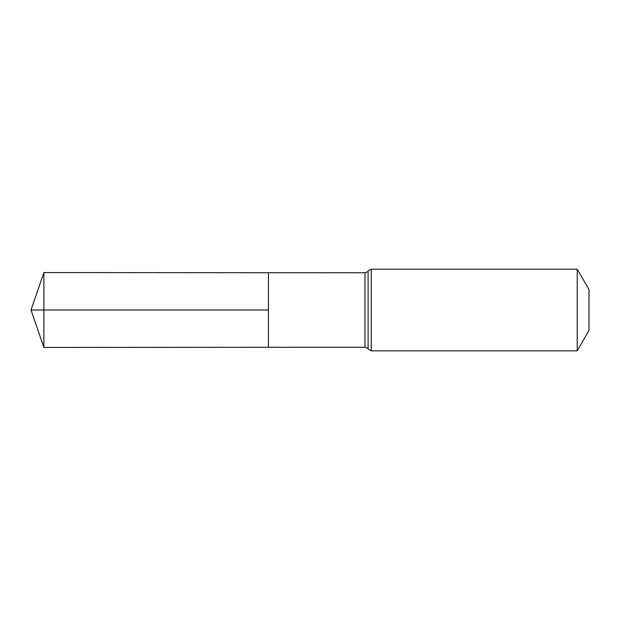 <?xml version="1.0" encoding="UTF-8"?>
<svg xmlns="http://www.w3.org/2000/svg" width="620" height="620" viewBox="0 0 620 620"><rect width="100%" height="100%" fill="white"/><g stroke="black" fill="none" stroke-linecap="round" stroke-linejoin="round"><path stroke-width="0.93" d="M268.445 310L268.445 272.707L43.88 272.575L43.88 347.425L268.445 347.293L268.445 272.707L364.978 272.769L364.978 347.231L268.445 347.293L268.445 310M577.212 269.173L577.212 350.827L589 330.413L589 289.587L577.212 269.173L371.24 269.173L368.11 270.971C368.35 271.413 367.303 272.01 364.978 272.769M43.88 347.425L31 310L268.445 310L43.88 310M577.212 350.827L371.24 350.827L371.24 269.173M371.24 350.827L368.11 349.029L368.11 270.971M368.11 349.029C368.35 348.587 367.303 347.99 364.978 347.231M31 310L43.88 272.575"/></g></svg>
